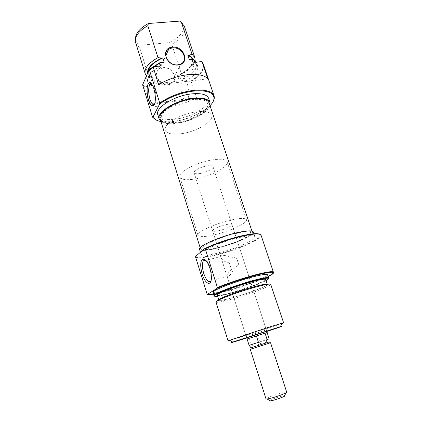 <?xml version="1.0" encoding="UTF-8"?>
<svg xmlns="http://www.w3.org/2000/svg" width="422" height="422" viewBox="0 0 422 422"><rect width="100%" height="100%" fill="white"/><g stroke="black" fill="none" stroke-linecap="round" stroke-linejoin="round"><path stroke-width="0.32" stroke-dasharray="2.11 1.58" d="M235.508 233.624C244.771 231.53 249.866 231.261 250.789 232.823C252.203 235.624 233.498 243.942 218.163 247.577C208.637 249.829 203.283 250.151 202.112 248.547C200.371 245.984 219.54 237.285 235.508 233.624C219.54 237.285 200.371 245.984 202.112 248.547C203.283 250.151 208.637 249.829 218.163 247.577C233.498 243.942 252.203 235.624 250.789 232.823C249.866 231.261 244.771 231.53 235.508 233.624M191.704 99.676C200.772 98.685 206.089 99.945 207.645 103.459C210.188 109.688 193.276 120.106 178.263 122.09C168.937 123.308 163.383 122.058 161.589 118.334C158.878 112.458 176.101 101.491 191.704 99.676C200.772 98.685 206.089 99.945 207.645 103.459C210.188 109.688 193.276 120.106 178.263 122.09C168.937 123.308 163.383 122.058 161.589 118.334C158.878 112.458 176.101 101.491 191.704 99.676M209.096 102.936C211.797 109.578 193.814 120.639 177.868 122.749C167.94 124.052 162.022 122.723 160.107 118.761M217.652 247.988C207.513 250.388 201.811 250.731 200.555 249.022C198.693 246.306 219.102 237.037 236.104 233.144C245.947 230.924 251.354 230.644 252.33 232.3C253.822 235.291 233.941 244.122 217.652 247.988M168.251 84.637C179.92 83.598 174.196 66.006 162.845 67.668C151.087 68.459 156.699 86.441 168.251 84.637M163.082 67.831C172.081 66.433 178.933 79.352 171.116 83.102L168.241 83.999C159.484 85.481 152.421 73.032 159.664 68.992L163.082 67.831M160.967 121.515C164.918 122.195 169.565 122.148 174.914 121.367C188.122 119.489 203.24 112.822 210.024 105.722M212.793 102.14C207.861 110.306 190.09 119.015 174.661 121.167C167.096 122.248 161.088 121.932 156.625 120.223M154.51 104.398L155.75 101.691C156.388 97.925 156.056 93.742 154.742 89.153C153.819 86.288 152.78 84.548 151.625 83.931M187.679 85.112C185.96 80.491 184.198 78.988 182.378 80.618C180.447 83.925 180.336 88.762 182.046 95.129C183.744 99.808 185.527 101.322 187.394 99.661C189.304 96.369 189.399 91.521 187.679 85.112M181.929 133.626C172.587 134.934 167.043 133.821 165.308 130.287C162.681 124.69 180.078 113.924 195.718 111.946C204.807 110.859 210.103 111.988 211.607 115.333C214.049 121.267 196.974 131.5 181.929 133.626C172.587 134.934 167.043 133.821 165.308 130.287C162.681 124.69 180.078 113.924 195.718 111.946C204.807 110.859 210.103 111.988 211.607 115.333C214.049 121.267 196.974 131.5 181.929 133.626M209.987 105.616C208.02 112.569 191.725 121.23 177.609 123.182C169.892 124.268 164.332 123.678 160.93 121.404M208.605 98.305C211.448 105.331 192.833 116.889 176.29 119.03C165.978 120.349 159.817 118.914 157.802 114.715M196.436 97.572C188.37 102.224 179.582 105.247 170.066 106.65C160.597 107.863 153.735 106.908 149.478 103.786L196.436 97.572L191.129 81.462C200.534 75.506 204.586 69.677 203.288 63.98M135.594 42.696C136.211 44.584 137.546 46.13 139.598 47.338L149.098 77.864L146.471 75.897M192.295 59.317L192.342 59.449C193.207 65.183 188.291 70.49 177.599 75.364L178.501 75.264C185.01 72.341 189.494 68.897 191.963 64.93C193.149 62.878 193.461 60.984 192.901 59.254M147.6 73.275C148.027 75.264 149.457 76.799 151.873 77.88L153.661 78.112L154.943 82.2C152.073 81.293 150.295 79.837 149.61 77.833C148.665 72.468 153.518 67.277 164.169 62.256M153.661 78.112C150.786 77.179 149.003 75.702 148.312 73.671L148.075 72.173M154.943 82.2L150.844 82.686C148.502 81.52 147.13 79.927 146.735 77.896L147.093 74.457M147.61 73.249C148.723 71.07 150.665 68.897 153.434 66.739M151.113 84.337L151.567 85.798C149.552 84.79 148.264 83.445 147.711 81.768C146.603 76.635 150.912 71.371 160.64 65.969M154.056 66.671C148.628 70.827 146.176 74.726 146.698 78.36L146.867 79.051L149.979 82.701M151.567 85.798L144.414 86.652L142.71 84.643M182.351 23.621L182.642 24.112C184.931 30.563 180.727 36.698 170.04 42.527L171.801 44.363C181.581 38.893 185.844 33.064 184.578 26.876M201.837 61.565L202.665 62.857C204.702 68.696 200.751 74.773 190.813 81.087L191.129 81.462M195.402 60.895L196.077 61.96C197.823 67.662 193.408 73.317 182.842 78.914L183.195 79.289C193.213 73.987 197.702 68.549 196.652 62.973L196.299 62.155M152.727 78.223L149.098 77.864M139.598 47.338L140.157 45.244C137.466 43.798 135.931 41.825 135.541 39.325L135.483 38.692M140.157 45.244L170.04 42.527M195.112 60.557L193.83 63.991C191.509 67.763 187.41 71.154 181.523 74.161L171.801 44.363M189.325 59.629C191.667 60.562 193.128 61.881 193.719 63.585C194.563 69.25 189.62 74.515 178.902 79.378L177.599 75.364M182.842 78.914L178.902 79.378M194.748 62.324L197.559 65.668C198.588 71.202 194.083 76.609 184.045 81.9L183.195 79.289M190.813 81.087L184.045 81.9M142.757 85.249L144.34 87.09L149.478 103.786M144.34 87.09L144.414 86.652M150.749 83.055L150.844 82.686M181.523 74.161L178.501 75.264M207.867 78.84L158.551 84.748M196.283 178.77C186.862 180.442 181.391 179.877 179.872 177.082C177.583 172.651 195.671 162.665 211.448 160.043C220.606 158.566 225.828 159.163 227.11 161.826C229.162 166.558 211.448 176.058 196.283 178.77M200.603 173.431C196.868 174.08 194.711 173.848 194.131 172.751C193.244 170.947 200.429 167.012 206.664 165.952C210.356 165.34 212.477 165.572 213.015 166.648C213.864 168.505 206.743 172.361 200.603 173.431M247.086 338.998L267.11 332.531M251.027 347.775L258.127 345.433L259.815 341.878L269.178 338.866M250.241 349.263L270.544 342.706M269.69 400.504L273.91 398.605C278.889 396.833 282.476 395.852 284.671 395.657M286.728 392.217C286.749 391.479 278.293 393.673 271.958 396.031C268.097 397.471 266.118 398.431 266.018 398.906M249.107 345.349L251.333 344.626L254.793 346.52L269.036 341.957M251.333 344.626L249.323 338.328L257.8 335.632L259.815 341.878M257.8 335.632L267.105 332.52M247.086 338.982L249.323 338.328M266.804 331.249L246.59 337.779M252.261 334.593L266.361 329.893L252.261 334.593M259.973 234.352L260.263 235.93C258.243 240.276 235.465 249.787 216.998 254.287C206.263 256.914 199.353 257.684 196.262 256.602L195.755 256.254M195.565 257.024L195.935 257.246C199.078 258.333 206.094 257.541 216.982 254.872C235.713 250.299 258.828 240.667 260.907 236.262L261.07 235.207M210.905 281.115L211.907 278.019C212.171 275.149 211.749 271.895 210.657 268.26C209.175 263.792 207.471 261.065 205.546 260.079M231.493 269.806L229.273 262.869L231.493 269.806C228.202 272.58 226.772 274.907 227.2 276.779C227.374 277.328 228.038 277.027 229.178 275.872C231.989 273.472 234.511 267.226 238.762 264.974L237.834 261.244L236.447 257.842L238.762 264.974M267.938 284.249C268.102 284.797 266.124 285.958 261.999 287.735C254.086 291.027 244.749 294.229 233.988 297.346L225.163 299.631C220.722 300.622 218.411 300.844 218.221 300.295M216.017 302.041C216.354 302.574 218.912 302.3 223.697 301.224L233.392 298.697C245.177 295.279 255.421 291.766 264.125 288.163C268.608 286.248 270.818 284.982 270.739 284.365M217.631 296.207C220.901 295.748 225.575 294.672 231.646 292.973C244.364 289.429 260.21 283.748 266.034 280.588M268.466 278.378C266.973 280.672 247.155 288.179 231.43 292.53C222.151 295.099 216.46 296.202 214.36 295.838M213.569 294.139L228.371 290.621C242.471 286.717 259.741 280.625 268.118 276.537M273.456 272.601C272.063 275.471 247.598 284.855 228.16 290.183C216.512 293.38 209.444 294.677 206.954 294.076M246.654 337.985L266.873 331.455M281.88 323.611L245.156 335.754L229.837 340.417M231.061 220.015C215.125 223.475 196.156 232.427 198.002 235.339C199.242 237.169 204.612 237.016 214.123 234.869C229.426 231.414 247.946 222.869 246.416 219.704C245.419 217.931 240.303 218.037 231.061 220.015M199.537 249.333C200.851 251.111 206.775 250.752 217.319 248.252C234.231 244.238 254.877 235.07 253.337 231.958M238.135 237.834C220.437 241.964 199.137 251.507 201.041 254.176C202.323 255.864 208.241 255.431 218.791 252.889C235.713 248.806 256.439 239.728 254.946 236.763C253.965 235.128 248.363 235.487 238.135 237.834M213.005 292.33C214.065 293.269 219.878 292.298 230.444 289.413C247.376 284.787 268.603 276.473 267.516 274.727M217.288 295.11C218.19 295.88 223.317 294.973 232.67 292.393C247.73 288.237 266.62 280.92 265.665 279.485M252.725 287.187C237.037 291.523 217.567 299.034 218.854 300.137C219.73 300.817 224.852 299.847 234.21 297.225C249.275 293 268.234 285.773 267.332 284.481C266.693 283.784 261.825 284.686 252.725 287.187M218.944 230.644C225.137 229.257 232.591 225.796 231.942 224.562C231.514 223.85 229.436 223.897 225.707 224.704C219.414 226.092 211.886 229.621 212.588 230.813C213.052 231.536 215.173 231.483 218.944 230.644M236.447 257.842C230.285 257.636 221.793 253.327 220.959 256.544L221.044 257.409C222.093 260.232 224.836 262.051 229.273 262.869M227.11 161.826L246.416 219.704M200.16 247.746L200.555 249.022M251.913 231.056L252.33 232.3M179.872 177.082L198.002 235.339M171.116 83.102L180.922 63.912M182.378 80.618L151.857 84.247M149.61 77.833L148.312 73.671M147.711 81.768L146.867 79.051M182.642 24.112L184.108 25.805M202.665 62.857L202.966 63.216M196.077 61.96L196.383 62.314M151.873 77.88L150.823 78.049M193.719 63.585L192.342 59.449M197.559 65.668L196.652 62.973M135.541 39.325L135.341 41.556M146.735 77.896L146.698 78.36M191.963 64.93L193.83 63.991M187.394 99.661L154.879 103.986M155.75 101.691L155.006 102.725M159.664 68.992L165.735 55.762M194.131 172.751L246.981 339.019M251.501 347.607L250.842 349.041M268.577 342.094L269.948 342.87M213.015 166.648L266.762 331.128M265.86 330.109L267.363 330.953M196.262 256.602L195.935 257.246M260.263 235.93L260.907 236.262M211.907 278.019L211.28 279.19M229.178 275.872L211.19 280.683M225.163 299.631L223.697 301.224M200.445 252.261L201.041 254.176M218.707 299.667L218.854 300.137M231.942 224.562L266.361 329.893M212.588 230.813L221.044 257.409M227.2 276.779L246.158 336.418M253.944 233.762L254.946 236.763M261.999 287.735L264.125 288.163M220.959 256.544L205.815 260.353M246.706 336.292L245.984 337.853"/><path stroke-width="0.63" d="M200.16 247.746L160.107 118.761C157.221 112.516 175.552 100.837 192.163 98.912C201.8 97.862 207.445 99.207 209.096 102.936L251.913 231.056M172.382 47.195C184.293 45.613 190.427 64.044 178.179 64.977C166.041 66.708 160.028 47.855 172.382 47.195M177.91 64.809L180.922 63.912C189.093 60.098 181.819 46.552 172.392 47.886L168.811 49.052C161.23 53.167 168.726 66.243 177.91 64.809M210.024 105.722C212.862 102.783 214.176 100.061 213.97 97.551C212.836 92.043 205.73 89.918 192.643 91.184C179.698 93.135 168.689 97.424 159.616 104.049L159.748 103.068C168.948 96.575 179.909 92.381 192.643 90.487C204.812 89.248 211.944 91.031 214.033 95.82L214.286 96.986C214.439 98.584 213.938 100.304 212.793 102.14M148.565 99.998C146.16 92.618 146.877 82.095 149.868 82.686C151.313 82.965 152.648 84.964 153.866 88.678C155.333 93.826 155.713 98.511 155.006 102.725C153.307 107.853 151.16 106.945 148.565 99.998M151.625 83.931L151.16 83.793L149.879 84.484C148.238 87.829 148.27 92.761 149.968 99.275C151.424 103.622 152.938 105.326 154.51 104.398M160.93 121.404L159.141 119.036C156.135 112.553 175.188 100.404 192.464 98.41C202.47 97.324 208.331 98.722 210.04 102.593L209.987 105.616M159.141 119.036L157.802 114.715C154.763 108.122 173.748 95.9 191.008 93.964C201.009 92.919 206.875 94.364 208.605 98.305L210.04 102.593M153.044 67.23L149.383 69.883L149.156 69.656L153.117 66.771L158.551 84.748C167.265 79.452 176.902 76.113 187.463 74.736C197.739 73.739 204.538 75.111 207.867 78.84L202.175 61.965L201.837 61.565L194.748 62.324L193.461 59.196L195.402 60.895M149.383 69.883L159.748 103.068M214.033 95.82L203.288 63.98L202.175 61.965M146.471 75.897L145.215 73.713C144.06 68.448 148.322 63.094 157.997 57.65L147.821 25.668C139.096 30.759 134.934 36.055 135.341 41.556L145.215 73.713M192.901 59.254C192.337 57.608 190.997 56.3 188.877 55.329L187.932 55.424C190.211 56.353 191.667 57.65 192.295 59.317M153.434 66.739L159.859 62.704L164.169 62.256L162.797 57.972L161.816 58.072C151.873 62.931 147.13 68 147.6 73.275M148.075 72.173C148.475 67.056 153.381 62.324 162.797 57.972M147.093 74.457L147.61 73.249M153.117 66.771L160.64 65.969L159.748 63.163L154.056 66.671M149.979 82.701L150.865 83.545M150.944 83.788L151.113 84.337M156.625 120.223L152.579 117.2L142.757 85.249L142.71 84.643L149.156 69.656M181.629 23.041L192.042 54.222L194.88 57.672L184.578 26.876L184.108 25.805L179.767 21.1L182.351 23.621M196.299 62.155L193.835 59.592M157.997 57.65L161.816 58.072M135.483 38.692C135.562 33.285 139.867 28.221 148.402 23.495L147.821 25.668M179.767 21.1L148.402 23.495M194.88 57.672L195.112 60.557M187.932 55.424L189.325 59.629L193.461 59.196M152.579 117.2L152.959 117.137L159.616 104.049M152.959 117.137L153.017 117.237C154.336 119.363 156.984 120.787 160.967 121.515M159.859 62.704L159.748 63.163M188.877 55.329L192.042 54.222M267.11 332.531L247.086 338.998M264.605 344.7L250.241 349.263L266.018 398.906L267.11 398.996C270.428 398.468 275.033 397.149 280.925 395.045L285.873 392.935L286.728 392.217L270.544 342.706L264.605 344.7M263.787 343.708L251.032 347.786L249.107 345.349L247.086 338.982L267.105 332.52L269.178 338.866L267.121 339.536L265.412 343.181L263.787 343.708M284.671 395.657C285.225 395.678 285.124 395.899 284.375 396.332L280.662 397.925C276.268 399.507 272.818 400.489 270.312 400.868C269.473 400.958 269.268 400.837 269.69 400.504M269.036 341.957L261.999 344.294L258.449 342.342L249.18 345.328M267.121 339.536L265.032 333.122M256.365 335.88L258.449 342.342M246.59 337.779L266.804 331.249M268.118 276.537C272.427 274.437 274.152 273.087 273.298 272.475C271.51 271.742 264.916 272.892 253.522 275.93C240.192 279.644 228.154 283.711 217.414 288.142L217.393 287.53C228.16 283.099 240.171 279.047 253.427 275.36C264.884 272.311 271.51 271.167 273.308 271.916L261.07 235.207C259.905 233.229 253.1 233.661 240.656 236.51C227.505 239.796 215.711 243.89 205.282 248.785L204.754 248.595L195.755 256.254L195.565 257.024L207.234 294.493C208.067 294.851 210.177 294.73 213.569 294.139M204.754 248.595C215.072 243.652 226.92 239.506 240.292 236.156C251.143 233.646 257.7 233.044 259.973 234.352M209.871 268.26C211.095 272.338 211.564 275.977 211.28 279.19C210.625 286.828 204.818 283.22 202.143 273.968C199.959 265.565 200.271 260.559 203.082 258.944C205.498 259.018 207.761 262.12 209.871 268.26M205.546 260.079L204.57 259.931L203.235 261.002C202.006 263.776 202.164 267.901 203.71 273.372C206.152 280.234 208.552 282.819 210.905 281.115M218.221 300.295C217.256 299.066 237.074 291.449 252.984 287.05C262.178 284.518 267.163 283.584 267.938 284.249M283.626 322.867L270.739 284.365C270.043 283.595 264.568 284.618 254.324 287.44C236.578 292.356 214.545 300.839 216.017 302.041L228.044 340.823L267.485 327.63L282.06 323.21L283.626 322.867L281.88 323.611M266.034 280.588C268.197 279.427 268.983 278.673 268.397 278.335C266.91 277.808 261.524 278.805 252.229 281.321C235.555 285.858 214.598 293.934 214.387 295.78C214.133 296.386 215.215 296.529 217.631 296.207M214.36 295.838L214.049 295.331C214.249 293.459 235.344 285.319 252.134 280.762C261.492 278.23 266.915 277.233 268.408 277.771L268.466 278.378M273.535 272.158L273.456 272.601M266.873 331.455C279.448 327.303 283.995 325.7 280.514 326.633L232.722 342.068C229.426 343.323 234.073 341.962 246.654 337.985M229.837 340.417L228.044 340.823M253.944 233.762L253.337 231.958C252.33 230.238 246.712 230.528 236.494 232.828C218.812 236.874 197.591 246.517 199.537 249.333L200.445 252.261M268.598 277.961L267.516 274.727C266.757 273.778 261.265 274.664 251.032 277.386C233.308 282.139 211.448 290.827 213.005 292.33L214.017 295.59M267.284 284.344L265.665 279.485C265 278.705 260.121 279.543 251.032 282.002C235.355 286.264 215.958 293.87 217.288 295.11L218.707 299.667M217.414 288.142L207.234 294.493M217.393 287.53L205.282 248.785M213.97 97.551L214.286 96.986M151.16 83.793L149.868 82.686M151.857 84.247L149.879 84.484M165.735 55.762L168.811 49.052M270.312 400.868L267.11 398.996M269.036 341.973L269.104 338.892M284.375 396.332L285.873 392.935M266.762 331.128L267.205 332.483M214.387 295.78L214.049 295.331M273.298 272.475L273.308 271.916M232.722 342.068L229.462 340.201M280.514 326.633L282.06 323.21M268.397 278.335L268.408 277.771M205.815 260.353L203.235 261.002M204.57 259.931L203.082 258.944"/></g></svg>

